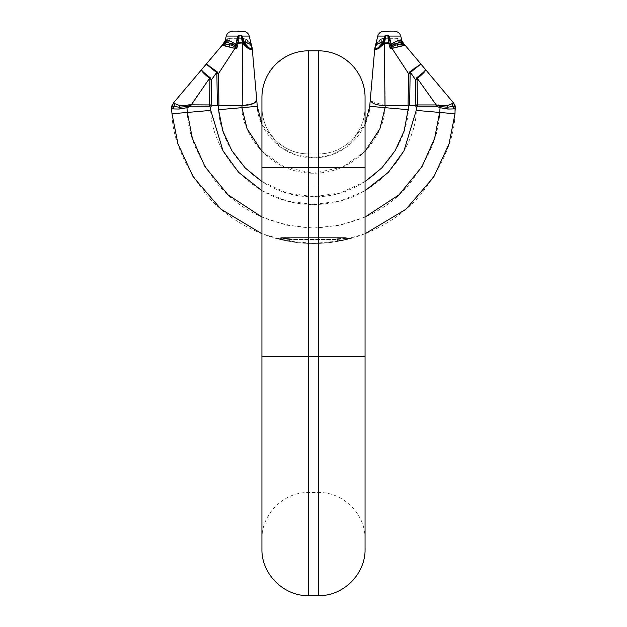 <?xml version="1.0" encoding="UTF-8"?>
<svg xmlns="http://www.w3.org/2000/svg" width="627" height="627" viewBox="0 0 627 627"><rect width="100%" height="100%" fill="white"/><g stroke="black" fill="none" stroke-linecap="round" stroke-linejoin="round"><path stroke-width="0.47" stroke-dasharray="3.13 2.35" d="M365.063 548.946L365.063 124.318L346.668 147.055L331.362 154.932L313.5 157.832L295.638 154.932L280.332 147.055L261.937 124.318M308.633 595.65L308.633 185.075L318.367 185.075L318.367 153.936A46.704 46.704 0 0 0 365.063 107.241L365.063 539.22L365.063 107.241A46.704 46.704 0 0 1 318.367 153.936L308.633 153.936L318.367 153.936L318.367 595.65M365.063 167.558L318.367 167.558L318.367 356.308L261.937 356.308L261.937 539.22L261.937 107.241L261.937 356.308L318.367 356.308L318.367 185.075L308.633 185.075L308.633 492.516L308.633 167.558L318.367 167.558L318.367 50.811L308.633 50.811A46.704 46.704 0 0 0 261.937 97.506L261.937 548.946M261.937 107.241A46.704 46.704 0 0 0 308.633 153.936L308.633 185.075L308.633 153.936A46.704 46.704 0 0 1 261.937 107.241A46.704 46.704 0 0 0 308.633 153.936M243.182 31.35L237.735 31.35C230.712 31.35 230.712 31.35 237.735 31.35C230.712 31.35 230.712 31.35 237.735 31.35C230.712 31.35 230.712 31.35 237.735 31.35M233.581 46.163L231.441 45.168L233.213 42.589L235.266 44.588L233.581 46.163L236.834 48.389L235.266 44.588L236.105 42.934L238.127 43.569L238.213 42.832L242.563 42.816L242.578 43.239L244.334 42.597L242.375 36.068L237.735 36.068L239.161 35.347L240.964 35.347L242.375 36.068L249.225 36.068L252.219 48.381M383.818 31.35L389.265 31.35C396.288 31.35 396.288 31.35 389.265 31.35C396.288 31.35 396.288 31.35 389.265 31.35C396.288 31.35 396.288 31.35 389.265 31.35L383.818 31.35L389.265 31.35M256.498 97.334L257.282 106.316C256.89 123.441 275.809 157.589 313.5 157.832C351.191 157.589 370.11 123.441 369.718 106.316L374.75 48.734L376.615 43.435L379.578 39.893L382.015 38.568L383.732 38.302L382.721 41.703L383.732 38.302L379.578 39.893L376.615 43.435L374.758 48.71L375.926 45.591L377.916 43.819L379.68 43.161L400.371 43.028L393.921 43.028L402.753 43.498L400.371 43.028L380.957 43.028L382.721 41.703L380.957 43.028L377.916 43.819L375.926 45.591L374.758 48.71L376.882 44.548L380.957 43.028L376.882 44.548L374.75 48.734M251.113 48.749L252.046 47.77L252.25 48.734L251.074 45.591L249.084 43.819L247.32 43.161L226.104 43.044L222.844 44.313L225.446 40.52M285.497 240.658L276.538 238.558L289.494 241.403L290.074 239.53L279.532 238.15L286.813 239.146L287.668 237.609L345.493 237.609L350.462 238.558L347.468 238.15L344.474 238.573L347.468 238.15L345.493 237.609L290.097 237.609L290.074 238.754L290.097 237.609L284.203 237.609L287.668 237.609L286.97 238.542L282.832 238.229L284.203 237.609L281.507 237.609L284.203 237.609L282.832 238.229L279.822 237.994L281.507 237.609L279.822 237.994L281.507 237.609L279.822 237.994L281.507 237.609L279.822 237.994L290.074 238.754L286.97 238.542L286.813 239.146L290.074 239.53L290.074 238.754L289.682 240.909L278.075 238.652L279.822 237.994L278.075 238.652L289.682 240.909L289.392 241.387L282.699 240.07L284.823 238.887M350.399 238.573L337.506 241.403C322.952 244.068 304.495 244.138 289.494 241.403C304.471 244.138 322.952 244.068 337.506 241.403L350.219 238.621L337.318 240.909L336.926 239.53L344.458 238.573L336.848 239.538L336.903 237.609L336.926 238.754L340.03 238.542L339.332 237.609M365.063 233.761L339.959 240.964L313.5 243.448L287.041 240.964L261.937 233.761M221.864 45.246L173.342 103.071L171.884 105.736L171.994 113.785C172.558 138.418 183.868 165.214 205.922 194.158C228.675 221.535 269.516 243.903 313.5 243.448C357.484 243.903 398.325 221.535 421.078 194.158C443.132 165.214 454.442 138.418 455.006 113.785L455.445 108.753M289.494 241.403L290.152 239.538L336.848 239.538L290.152 239.538L290.152 237.609L289.494 241.403M337.506 241.403L336.848 237.609L337.506 241.403M342.781 237.609L344.458 238.573L340.046 238.534L340.202 239.146L340.03 238.542L347.178 237.994L345.493 237.609L347.178 237.994L344.168 238.229L342.797 237.609M350.352 238.581L337.318 240.909L337.608 241.387L336.926 238.754L340.046 238.534L339.348 237.609M365.063 190.718L340.649 200.899L313.5 204.535L286.351 200.899L261.937 190.718M172.613 108.863L179.063 109.051L186.932 107.695L190.78 106.151L209.543 106.151L211.15 104.928L209.559 104.928L209.543 106.151L210.5 107.436L211.612 105.54L211.15 104.928L211.526 79.754L216.519 72.426L206.095 64.04M171.994 113.785L210.758 110.391C210.037 141.678 244.616 204.088 313.5 204.535C382.384 204.088 416.963 141.678 416.242 110.391L417.441 104.928L415.85 104.928L417.457 106.151L436.22 106.151L440.068 107.695L447.937 109.051L454.316 108.871M365.063 181.603L340.367 192.889L313.5 196.745L286.633 192.889L261.937 181.603M453.423 108.933L453.133 106.339L455.116 105.736L453.658 103.071L425.537 69.566C425.866 70.788 423.17 73.712 417.457 78.32L416.806 77.693C422.692 73.132 425.6 70.428 425.537 69.566M417.457 66.156L420.905 64.04L405.136 45.246L400.802 41.876L398.02 41.703L400.371 43.028L398.02 41.703L396.664 38.302L399.901 39.25L396.664 38.302L398.02 41.703L400.802 41.876L399.963 39.289M173.342 103.071L179.502 105.469L185.757 105.61L186.932 107.695L187.348 112.437C187.849 134.405 197.928 158.286 217.593 184.095C240.094 211.15 272.063 225.798 313.5 228.04C354.937 225.798 386.906 211.15 409.407 184.095C429.072 158.286 439.151 134.405 439.652 112.437L455.006 113.785M416.242 110.391L439.652 112.437L440.068 107.695L441.243 105.61L447.498 105.469L452.083 103.98L453.133 106.339L447.85 107.217L440.687 106.637L436.212 105.54L417.457 78.32L417.073 79.754L415.474 79.754L416.806 77.693M413.953 68.617L409.815 71.799L415.474 79.754L415.85 104.928L415.387 105.54L408.82 105.861L408.483 109.709C405.387 157.549 361.426 197.826 313.5 196.745C265.574 197.826 221.613 157.549 218.517 109.709L218.18 105.861L211.612 105.54M415.387 105.54L416.5 107.436M210.758 110.391L210.5 107.436M201.596 70.686L209.543 78.32L210.194 77.693C204.308 73.132 201.4 70.428 201.463 69.566L201.432 69.597M210.194 77.693L211.526 79.754L209.927 79.754L209.543 78.32L190.796 104.928L185.757 105.61M236.065 46.273L234.921 47.166L234.984 48.389L218.47 73.633L217.185 71.799L210.069 66.509M223.267 45.332L224.176 45.505L225.422 43.953L231.441 45.168M247.32 43.161L245.627 41.68L244.279 41.703L243.268 38.302L244.279 41.703L245.627 41.68L249.084 43.819L246.043 43.028L244.279 41.703L246.043 43.028L247.179 43.13L226.629 43.028L228.98 41.703L230.336 38.302L228.98 41.703L223.024 44.172M222.969 44.211L224.419 42.675L226.198 41.876L227.099 39.25L225.085 40.873L224.591 42.573L223.071 44.141M222.295 45.207L225.446 42.299L222.961 44.227M409.815 71.799L408.53 73.633L392.016 48.389L392.079 47.166L395.559 45.168L394.634 43.976L401.554 42.299L404.156 44.313L402.746 42.785L400.802 41.876L399.901 39.25L401.915 40.873L399.399 40.12L393.787 42.589L391.734 44.588L392.573 45.418L394.634 43.976L393.787 42.589M403.717 44L400.802 41.876L402.581 42.675L401.75 40.7L402.746 42.785L401.311 40.293M402.518 43.404L401.641 43.153L402.518 43.404M396.342 47.096L397.933 46.664L397.549 44.595L401.821 43.929L400.308 42.299L399.399 40.12M400.535 46.014L402.377 45.591M401.578 43.953L402.824 45.505L404.493 44.964M417.151 66.36L415.787 67.308M441.243 105.61L438.116 104.834L417.441 104.928L417.073 79.754M209.927 79.754L209.559 104.928L190.796 104.928L190.78 106.151M436.22 106.151L436.212 105.54M217.185 71.799L216.519 72.426L216.871 73.633L218.47 73.633L218.941 105.54L241.998 105.524L242.618 43.341L243.535 43.004L245.235 45.136L245.839 44.799L248.598 48.13L251.247 49.188L251.153 48.749M223.855 43.929L225.422 43.953M227.852 38.858L230.336 38.302L227.311 39.133M226.864 39.399L226.198 41.876L228.98 41.703L226.198 41.876L224.247 43.498L226.198 41.876L224.419 42.675L225.25 40.7M403.365 43.992L401.821 43.929M395.559 45.168L397.549 44.595M402.581 42.675L404.039 44.227L402.409 42.573L401.578 40.536M383.512 42.902L388.505 43.239L388.787 42.832L388.873 43.569L390.895 42.934L391.734 44.588L390.989 46.132L389.876 43.232M420.905 64.04L410.481 72.426L410.129 73.633L408.53 73.633L408.059 105.54L385.252 105.54L385.072 107.664L408.483 109.709M375.549 49.627L378.622 48.522L382.431 45.489L381.765 45.136L383.465 43.004L384.382 43.341L385.252 105.54M218.18 105.861L218.941 105.54M408.059 105.54L408.82 105.861M256.561 99.481L256.435 100.43M253.841 103.236L242.202 105.501M245.063 45.959L246.333 47.072M248.096 48.35L249.687 49.204M250.925 49.596L252.156 47.942L250.385 43.435L247.422 39.893L243.268 38.302L247.422 39.893L250.385 43.435L252.046 47.77M243.488 42.902L244.405 42.699L243.472 42.691L242.618 39.078L241.842 39.195L242.563 42.816L243.472 42.691M234.984 48.389L236.834 48.389L238.127 43.224L242.618 43.341M233.213 42.589L227.601 40.12L225.422 40.536M247.179 43.13L250.118 44.548L252.242 48.71L250.118 44.548L247.179 43.13M247.649 43.239L249.084 43.819L247.767 42.291L245.627 41.68L244.985 38.568L245.627 41.68L247.767 42.291L251.074 45.591L252.242 48.71L252.054 47.472M390.934 46.273L390.166 48.389L392.079 47.166L390.989 46.132M393.419 46.163L392.573 45.418M388.505 43.239L390.166 48.389L392.016 48.389M384.382 43.341L384.437 42.816L388.521 42.816L388.599 41.116L388.873 43.224L390.739 42.652L389.242 36.068L400.755 36.068L384.625 36.068L382.666 42.597L384.437 42.816L386.036 35.347L387.839 35.347L388.599 41.116L390.402 40.904M384.978 105.524L370.8 101.159M370.784 101.119L370.502 97.303M244.405 42.699L245.839 44.799M238.213 42.832L238.401 41.116L236.598 40.904L236.261 42.652L238.127 43.224L236.105 42.934M252.054 47.644L251.239 45.16L252.054 47.652M242.375 36.068L226.245 36.068L237.735 36.068L236.598 40.904M374.946 47.644L375.761 45.16L374.946 47.652M375.698 49.635L374.844 47.942L374.758 48.71L374.946 47.472M382.595 42.699L378.222 47.738L375.847 48.749L374.954 47.77M390.895 42.934L388.787 42.832M389.931 38.553L389.116 38.647L389.492 40.998M387.839 35.347L389.242 36.068L384.625 36.068L386.036 35.347M261.937 356.308L318.367 356.308L318.367 492.516L318.367 356.308L365.063 356.308M261.937 167.558L308.633 167.558L308.633 50.811A46.704 46.704 0 0 0 261.937 97.506M261.937 185.075L308.633 185.075L261.937 185.075M318.367 185.075L365.063 185.075L318.367 185.075M365.063 107.241A46.704 46.704 0 0 1 318.367 153.936M276.648 238.581L279.924 238.205M341.503 240.658L344.301 240.07L342.177 238.887M349.686 238.762L347.366 239.005L345.986 238.362M347.076 238.205L348.51 238.746L347.24 238.182M276.601 238.573L279.76 238.182M277.314 238.762L279.634 239.005L281.014 238.362M365.063 217.06L340.147 225.203L313.5 228.04L286.852 225.203L261.937 217.06M347.468 238.15L345.493 237.609L347.468 238.15M171.884 105.736L173.867 106.339L174.917 103.98M173.577 108.933L173.867 106.339L179.15 107.217L179.502 105.469M179.063 109.051L179.15 107.217L186.313 106.637L189.127 105.634L188.884 104.834M447.937 109.051L447.498 105.469M365.063 151.428L342.593 167.088L313.5 173.24L284.407 167.088L261.937 151.428M189.393 106.433L189.127 105.634L190.788 105.54M437.607 106.433L438.116 104.834M218.517 109.709L241.928 107.664C241.426 129.46 265.511 172.934 313.5 173.24C361.489 172.934 385.574 129.46 385.072 107.664L369.718 106.316M229.067 46.664L229.451 44.595M225.085 40.873L224.419 42.675M257.282 106.316L241.928 107.664L241.748 105.54M217.342 105.54L216.871 73.633M238.495 43.239L239.161 35.347M236.011 46.132L236.214 45.552L235.697 45.426M237.461 45.896L236.214 45.552L237.124 43.232M225.179 43.929L226.692 42.299L225.446 42.299L226.339 40.104M234.427 45.418L232.366 43.976L226.692 42.299L227.601 40.12M243.268 38.302L230.336 38.302L243.268 38.302M403.145 43.929L401.554 42.299L400.661 40.104M383.732 38.302L396.664 38.302L383.732 38.302M389.539 45.896L391.303 45.426M410.129 73.633L409.658 105.54M244.569 45.489L245.235 45.136L248.598 48.13L248.378 48.522M240.964 35.347L241.842 39.195M251.607 46.453L250.385 43.435L251.607 46.453L250.573 44.588L247.767 42.291L247.422 39.893L247.767 42.291L250.573 44.588L251.074 45.591L249.617 44.156L251.607 46.453M377.383 44.156L379.233 42.291L379.578 39.893L379.233 42.291L381.373 41.68L382.015 38.568L381.373 41.68L382.721 41.703L381.373 41.68L379.68 43.161L381.373 41.68L379.233 42.291L376.427 44.588L375.393 46.453L376.615 43.435L375.401 46.453M378.481 36.068L384.625 36.068M378.622 48.522L378.402 48.13L375.753 49.188L375.847 48.749M381.161 44.799L381.765 45.136L378.402 48.13L378.222 47.738M252.219 48.428L252.156 47.942M243.362 38.984L242.618 39.078L241.756 36.045L241.168 36.154M242.187 35.966L241.638 35.676M238.511 35.676L237.884 38.647L238.675 38.764M237.092 38.553L237.884 38.647L237.508 40.998M374.781 48.428L374.844 47.942M388.489 35.676L389.116 38.647L388.325 38.764M384.813 35.966L385.362 35.676M383.638 38.984L384.382 39.078L385.244 36.045L385.832 36.154M383.528 42.691L384.382 39.078L385.158 39.195M261.937 539.22C261.294 514.258 283.686 491.874 308.633 492.516L318.367 492.516C343.314 491.874 365.706 514.265 365.063 539.22M224.247 43.498L223.392 43.937M226.245 36.068L225.038 40.92L222.828 44.321M404.172 44.321L401.962 40.92L400.755 36.068M402.753 43.498L403.608 43.937M377.916 43.819L379.351 43.239M375.981 45.512L377.235 44.266M377.775 36.068L374.781 48.381M374.844 47.895L374.946 47.417"/><path stroke-width="0.94" d="M393.419 46.163L395.559 45.168L393.787 42.589L391.734 44.588L393.419 46.163L390.166 48.389L391.734 44.588L390.895 42.934L388.873 43.569L388.787 42.832L383.465 43.004L384.382 43.341L385.002 105.524C374.068 105.242 369.24 102.499 370.502 97.303L369.718 106.316L365.063 124.318L365.063 97.506L365.063 548.946C365.706 573.909 343.314 596.293 318.367 595.65L318.367 167.558L308.633 167.558L308.633 356.308L365.063 356.308M261.937 356.308L308.633 356.308L308.633 595.65C283.686 596.293 261.294 573.909 261.937 548.946L261.937 97.506A46.704 46.704 0 0 1 308.633 50.811L318.367 50.811A46.704 46.704 0 0 1 365.063 97.506A46.704 46.704 0 0 0 318.367 50.811A46.704 46.704 0 0 1 365.063 97.506M237.735 31.35C230.712 31.35 230.712 31.35 237.735 31.35L243.182 31.35C246.278 31.546 248.292 33.121 249.225 36.068L242.375 36.068L244.334 42.597L243.488 42.902L244.405 42.699L238.213 42.832L238.127 43.569L236.105 42.934L235.266 44.588L233.213 42.589L227.601 40.12L226.339 40.104L225.422 40.536L224.591 42.573L221.864 45.246L223.267 45.332M388.787 42.832L388.599 41.116L390.402 40.904L389.242 36.068L400.755 36.068L389.265 36.068L400.755 36.068L389.265 36.068L387.839 35.347L386.036 35.347L384.625 36.068L378.481 36.068M389.265 31.35C396.288 31.35 396.288 31.35 389.265 31.35L383.818 31.35C380.722 31.546 378.708 33.121 377.775 36.068L374.781 48.381M252.242 48.71L256.498 97.303L252.242 48.71M261.937 124.318L257.282 106.316L256.498 97.303C258.065 102.428 253.23 105.171 241.998 105.524L241.928 107.664L218.517 109.709L222.851 130.972L231.88 150.699L245.141 167.871L261.937 181.603M245.063 45.959L242.618 43.341L248.378 48.522L251.302 49.635L252.219 48.428M454.316 108.871L455.445 108.753L453.423 108.933L453.133 106.339L455.116 105.736L455.445 108.753L453.658 103.071L455.116 105.736L455.006 113.785L449.026 143.944L433.712 177.08L405.959 209.238L365.063 233.761M261.937 233.761L221.041 209.238L193.288 177.08L177.974 143.944L171.994 113.785L171.555 108.753L173.342 103.071L171.555 108.753L172.613 108.863M173.608 103.353L171.884 105.736L171.555 108.753L173.577 108.933L173.867 106.339L179.15 107.217L186.313 106.637L185.757 105.61L179.502 105.469L173.342 103.071L224.254 42.785L225.422 40.536M261.937 190.718L238.644 172.339L223.071 150.982L210.758 110.391L210.5 107.436L209.543 106.151L209.559 104.928L211.15 104.928L209.543 106.151L190.78 106.151L186.932 107.695L179.063 109.051L173.577 108.933M455.006 113.785L416.242 110.391L403.929 150.982L388.356 172.339L365.063 190.718M453.423 108.933L447.937 109.051L440.068 107.695L439.652 112.437L434.629 138.348L421.932 166.821L399.023 194.793L365.063 217.06M455.445 108.753L453.658 103.071L447.498 105.469L441.243 105.61L440.068 107.695L436.22 106.151L436.204 104.928L417.441 104.928L417.457 106.151L415.85 104.928L417.441 104.928L417.073 79.754L415.474 79.754L410.481 72.426L420.905 64.04L425.537 69.566L405.136 45.246L392.016 48.389L408.53 73.633L409.815 71.799L420.905 64.04M261.937 217.06L227.977 194.793L205.068 166.821L192.371 138.348L187.348 112.437L186.932 107.695L186.313 106.637L190.788 105.54L209.543 78.32C203.83 73.712 201.134 70.788 201.463 69.566C201.4 70.428 204.308 73.132 210.194 77.693L209.543 78.32L209.927 79.754L211.526 79.754L210.194 77.693M416.242 110.391L416.5 107.436L415.387 105.54L415.85 104.928L415.474 79.754L416.806 77.693L436.204 104.928L441.243 105.61M365.063 181.603L381.859 167.871L395.12 150.699L404.149 130.972L408.82 105.861L415.387 105.54M207.02 64.526L217.185 71.799L211.526 79.754L211.15 104.928L211.612 105.54L218.18 105.861L218.517 109.709M211.612 105.54L210.5 107.436M417.073 79.754L417.457 78.32C423.17 73.712 425.866 70.788 425.537 69.566L453.658 103.071L452.083 103.98L453.133 106.339L447.85 107.217L447.498 105.469M201.432 69.597L201.596 70.686M209.481 66.117L207.075 64.557M222.295 45.207L223.714 43.937L223.071 44.141L225.422 43.953L224.176 45.505L234.984 48.389L221.864 45.246M224.247 43.498L223.024 44.172M217.185 71.799L218.47 73.633L234.984 48.389L234.921 47.166L231.441 45.168L225.422 43.953M185.757 105.61L188.884 104.834L209.559 104.928L209.927 79.754M190.78 106.151L190.788 105.54M393.787 42.589L399.399 40.12L400.661 40.104L401.578 40.536L402.409 42.573L405.136 45.246L403.145 43.929L395.559 45.168M403.145 43.929L401.554 42.299L403.717 44M402.769 43.506L404.023 44.211M390.934 46.273L392.079 47.166L392.016 48.389L396.342 47.096M397.549 44.595L397.933 46.664L400.535 46.014M402.377 45.591L402.824 45.505L401.578 43.953M404.329 45.246L403.286 43.937M415.787 67.308L413.953 68.617M227.311 39.133L227.852 38.858M206.095 64.04L216.519 72.426L216.871 73.633L218.47 73.633L218.941 105.54L241.748 105.54M384.978 105.524L408.82 105.861M218.941 105.54L218.18 105.861M409.815 71.799L410.481 72.426L410.129 73.633L408.53 73.633L408.059 105.54M402.581 42.675L401.75 40.7M256.498 97.334L256.561 99.481M256.435 100.43L253.841 103.236M242.202 105.501L242.618 43.341L243.535 43.004L248.598 48.13L251.247 49.188L252.054 47.472L252.172 48.248L252.054 47.472M246.333 47.072L248.096 48.35M249.687 49.204L250.925 49.596M236.065 46.273L236.834 48.389L234.921 47.166L236.065 46.273L235.266 44.588L234.427 45.418L232.366 43.976L233.213 42.589M233.581 46.163L234.427 45.418M243.488 42.902L238.127 43.224L236.834 48.389L234.984 48.389M242.618 43.341L240.964 35.347L239.161 35.347L237.758 36.068L226.245 36.068L237.758 36.068L237.092 38.553L237.884 38.647L237.508 40.998L238.401 41.116L238.127 43.224L236.261 42.652L237.092 38.553M383.512 42.902L382.595 42.699L383.465 43.004L381.765 45.136L382.431 45.489L384.382 43.341L378.622 48.522L375.698 49.635L374.75 48.734L370.502 97.303M392.016 48.389L390.166 48.389L388.873 43.224L384.382 43.341M374.75 48.734L375.698 49.635L375.847 48.749L374.954 47.77L374.781 48.428M248.378 48.522L248.778 47.738L251.153 48.749L248.778 47.738L244.405 42.699M236.105 42.934L238.213 42.832M382.595 42.699L378.222 47.738L375.847 48.749M386.036 35.347L384.437 42.816L382.666 42.597L384.625 36.068L377.775 36.068C378.708 33.121 380.722 31.546 383.818 31.35M388.873 43.224L390.739 42.652L388.873 43.224M390.895 42.934L390.402 40.904M236.598 40.904L237.508 40.998M242.375 36.068L240.964 35.347M425.537 69.566C425.6 70.428 422.692 73.132 416.806 77.693M261.937 97.506A46.704 46.704 0 0 1 308.633 50.811L308.633 167.558L261.937 167.558M365.063 167.558L318.367 167.558L318.367 50.811M210.758 110.391L171.994 113.785M179.063 109.051L179.502 105.469M171.884 105.736L173.867 106.339L174.917 103.98M436.22 106.151L417.457 106.151L416.5 107.436M447.937 109.051L447.85 107.217L440.687 106.637L437.873 105.634L438.116 104.834M189.393 106.433L188.884 104.834M408.483 109.709L385.072 107.664L379.931 128.754L365.063 151.428M261.937 151.428L247.069 128.754L241.928 107.664L257.282 106.316M437.607 106.433L437.873 105.634L436.212 105.54M231.441 45.168L232.366 43.976L226.692 42.299L224.419 42.675M229.067 46.664L229.451 44.595M369.718 106.316L385.072 107.664L385.252 105.54M225.179 43.929L226.692 42.299L227.601 40.12M223.855 43.929L225.446 42.299L226.339 40.104M237.461 45.896L236.214 45.552L237.124 43.232M236.011 46.132L236.214 45.552L235.697 45.426M238.495 43.239L239.161 35.347M216.871 73.633L217.342 105.54M409.658 105.54L410.129 73.633M388.505 43.239L387.839 35.347M390.989 46.132L390.786 45.552L391.303 45.426M389.539 45.896L390.786 45.552L389.876 43.232M401.821 43.929L400.308 42.299L401.554 42.299L400.661 40.104M392.573 45.418L394.634 43.976L400.308 42.299L399.399 40.12M244.569 45.489L245.839 44.799M378.622 48.522L378.402 48.13L381.765 45.136L381.161 44.799M374.844 47.942L375.753 49.188L378.402 48.13L378.222 47.738M238.511 35.676L237.884 38.647L238.675 38.764M242.187 35.966L241.638 35.676M243.362 38.984L242.618 39.078L241.756 36.045L241.168 36.154M243.472 42.691L242.618 39.078L241.842 39.195M383.528 42.691L384.382 39.078L385.158 39.195M383.638 38.984L384.382 39.078L385.244 36.045L385.832 36.154M384.813 35.966L385.362 35.676M388.489 35.676L389.116 38.647L388.325 38.764M389.908 38.553L389.116 38.647L389.492 40.998M308.633 595.65L318.367 595.65M226.245 36.068C227.186 33.121 229.2 31.546 232.288 31.35C229.2 31.546 227.186 33.121 226.245 36.068L225.038 40.92L222.828 44.321M400.755 36.068C399.814 33.121 397.8 31.546 394.712 31.35C397.8 31.546 399.814 33.121 400.755 36.068L401.962 40.92L404.172 44.321M243.182 31.35C246.278 31.546 248.292 33.121 249.225 36.068L252.219 48.381M252.156 47.895L252.054 47.417"/></g></svg>
